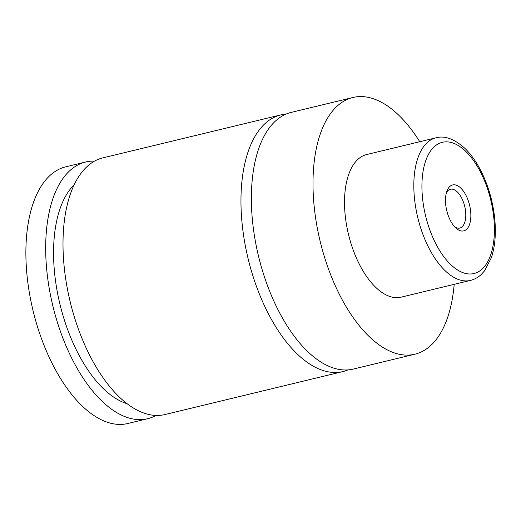 <?xml version="1.0" encoding="UTF-8"?>
<svg xmlns="http://www.w3.org/2000/svg" width="521" height="521" viewBox="0 0 521 521"><rect width="100%" height="100%" fill="white"/><g stroke="black" fill="none" stroke-linecap="round" stroke-linejoin="round"><path stroke-width="0.78" d="M454.175 284.342A132.041 65.62 -103.6 0 1 414.905 354.195L353.277 369.076A132.041 65.62 -103.6 0 1 330.451 366.947A132.041 65.62 -103.6 0 1 254.209 234.385A132.041 65.62 -103.6 0 1 291.304 112.367L352.932 97.492A132.041 65.62 -103.6 0 1 375.758 99.615A132.041 65.62 -103.6 0 1 419.744 141.732M347.976 369.903A132.041 65.62 -103.6 0 1 342.883 371.584A132.041 65.62 -103.6 0 1 248.107 258.631A132.041 65.62 -103.6 0 1 280.91 114.88A132.041 65.62 -103.6 0 1 286.205 114.053M456.715 185.333A23.621 11.736 76.4 0 0 447.096 190.673A23.621 11.736 76.4 0 0 456.181 228.315A23.621 11.736 76.4 0 0 459.633 230.497A23.621 11.736 76.4 0 0 470.776 212.907A23.621 11.736 76.4 0 0 456.715 185.333M454.742 226.915A19.954 9.919 76.4 0 0 456.311 227.736A19.954 9.919 76.4 0 0 459.763 228.061A19.954 9.919 76.4 0 0 465.364 209.618A19.954 9.919 76.4 0 0 453.843 189.585A19.954 9.919 76.4 0 0 450.398 189.266A19.954 9.919 76.4 0 0 446.451 192.575M470.437 280.415L401.137 297.152A73.357 36.457 -103.6 0 1 388.458 295.967A73.357 36.457 -103.6 0 1 346.1 222.324A73.357 36.457 -103.6 0 1 366.706 154.535L436.005 137.804A73.357 36.457 -103.6 0 0 415.4 205.593A73.357 36.457 -103.6 0 0 457.757 279.236A73.357 36.457 -103.6 0 0 470.437 280.415C474.39 279.438 477.926 277.517 481.059 274.645L484.419 271.018L491.362 257.758C495.009 246.713 496.142 233.838 494.774 219.133C492.69 199.022 486.946 180.878 477.542 164.701C473.758 158.351 469.616 152.972 465.116 148.57C454.436 138.938 444.732 135.349 436.005 137.804M414.905 354.195A132.041 65.62 -103.6 0 1 392.085 352.072A132.041 65.62 -103.6 0 1 315.843 219.51A132.041 65.62 -103.6 0 1 352.932 97.492M342.883 371.584L164.923 414.547A132.041 65.62 -103.6 0 1 70.146 301.594A132.041 65.62 -103.6 0 1 102.95 157.843L280.91 114.88M127.052 403.703A117.368 58.326 -103.6 0 1 59.908 304.069A117.368 58.326 -103.6 0 1 74.197 184.773M155.974 415.452A132.041 65.62 -103.6 0 1 147.593 418.728L127.795 423.508A132.041 65.62 -103.6 0 1 104.968 421.385A132.041 65.62 -103.6 0 1 28.727 288.823A132.041 65.62 -103.6 0 1 65.822 166.805L85.62 162.024A132.041 65.62 -103.6 0 1 94.575 161.126M147.593 418.728A132.041 65.62 -103.6 0 1 52.823 305.775A132.041 65.62 -103.6 0 1 85.62 162.024M453.999 143.399A67.489 33.539 76.4 0 0 422.166 193.662A67.489 33.539 76.4 0 0 462.342 272.431A67.489 33.539 76.4 0 0 494.175 222.167A67.489 33.539 76.4 0 0 453.999 143.399"/></g></svg>
